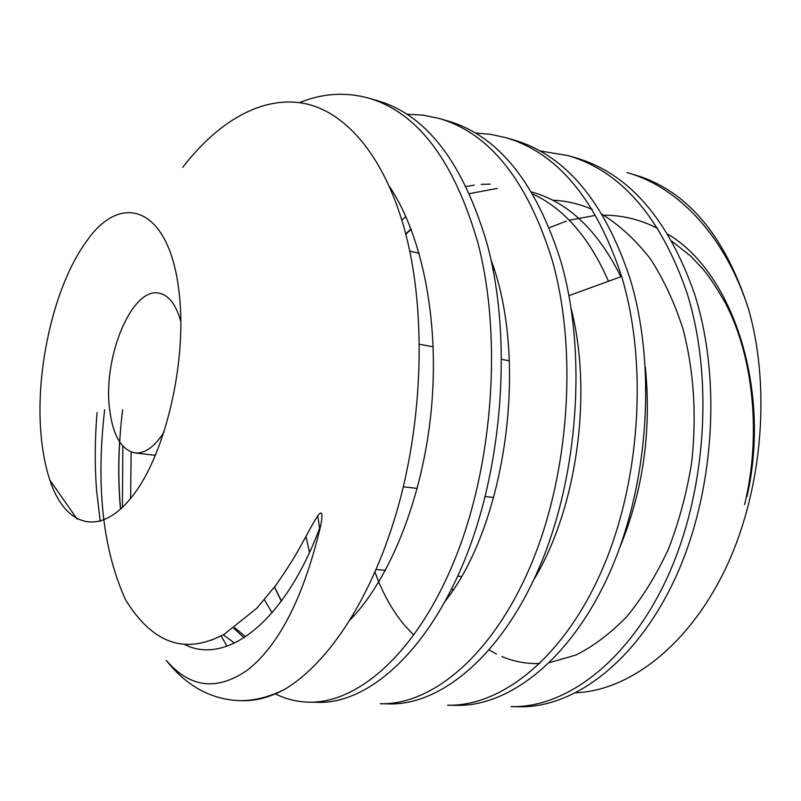 <?xml version="1.0" encoding="UTF-8"?>
<svg xmlns="http://www.w3.org/2000/svg" width="801" height="801" viewBox="0 0 801 801"><rect width="100%" height="100%" fill="white"/><g stroke="black" fill="none" stroke-linecap="round" stroke-linejoin="round"><path stroke-width="1.2" d="M748.925 310.367C725.676 236.425 678.297 186.833 627.093 172.605L641.02 176.811C690.262 194.172 726.227 238.688 748.925 310.367C771.623 391.929 761.471 494.938 724.444 570.943C687.278 646.998 628.585 690.502 576.079 692.745M694.457 293.657C668.004 218.493 628.405 173.196 575.659 157.787L568.099 155.604C620.795 171.044 660.304 216.44 686.627 291.804C714.182 378.062 706.132 492.885 667.393 577.261C628.655 661.726 565.416 708.204 511.068 706.582L518.748 706.752C573.446 708.264 636.455 662.167 675.323 578.022C714.081 494.057 722.101 379.594 694.457 293.657M539.854 150.898L568.099 155.614M630.007 278.448C604.264 201.251 565.446 155.064 513.571 139.895L505.541 137.582C557.266 152.681 595.964 198.978 621.646 276.475C648.379 364.886 640.019 483.484 601.691 570.733C563.584 657.911 501.176 706.702 447.619 705.19L455.759 705.371C508.895 706.993 571.323 659.193 609.901 572.144C648.47 485.186 656.92 366.858 630.007 278.448M475.404 133.046L490.512 134.308L505.541 137.592M561.131 262.187C536.179 182.768 498.342 135.669 447.629 120.901L439.098 118.438C489.631 133.126 527.328 180.345 552.189 260.085C578.072 351.389 569.161 474.522 530.773 565.306C492.455 655.799 431.759 705.22 380.275 703.719L388.916 703.909C441.021 705.411 502.377 655.188 540.224 565.236C578.292 475.223 587.083 352.881 561.131 262.187M406.828 114.253L423.008 115.104L439.098 118.438M182.758 167.319C217.732 121.922 261.537 95.399 304.27 103.449C346.723 111.86 386.633 158.638 406.387 236.455C425.731 313.281 423.108 416.82 398.287 506.242C373.186 595.704 329.481 662.607 284.635 689.361C270.007 697.26 255.849 701.035 242.172 700.695L238.808 700.625C210.453 699.213 186.243 685.776 166.177 660.324C190.298 688.369 217.852 691.293 248.841 669.085C280.34 643.153 304.34 595.133 320.841 525.025C323.584 509.816 321.121 509.086 313.451 522.843L297.782 551.228C292.575 560.36 285.406 571.524 276.285 584.73L256.971 608.099L224.15 634.342C200.15 646.517 162.032 658.512 125.707 600.079C102.838 549.957 95.81 486.497 104.641 409.701M130.633 498.462L131.114 451.984M368.39 98.062L377.471 100.676C426.783 114.994 463.419 163.034 487.378 244.786C512.3 338.503 502.918 465.681 464.91 559.438C426.993 652.925 367.619 703.849 317.857 702.357L308.655 702.157C297.001 701.856 285.877 699.103 275.304 693.906M284.635 689.361C268.856 697.23 253.577 700.985 238.808 700.625M308.655 702.157C358.137 703.648 417.351 652.505 455.228 558.417C493.036 464.56 502.587 336.62 477.796 242.523C453.967 160.47 417.491 112.31 368.38 98.062C345.341 91.805 322.372 93.327 299.464 102.628M122.853 446.117L122.413 507.494M619.834 547.283C643.093 491.073 651.603 431.128 645.376 367.419M620.845 276.766C597.856 230.328 568.089 202.052 531.524 191.94M497.271 188.395L469.506 193.632M411.013 228.886L405.737 233.902M533.726 579.864C576.299 509.947 593.271 395.324 571.143 308.495M226.943 646.247L221.166 635.924M746.993 496.57C771.343 389.797 733.065 272.44 667.834 234.212M657.771 228.435C640.229 219.554 622.197 215.139 603.654 215.189M594.332 215.569L569.241 220.225M566.387 221.086L549.326 227.724M493.967 268.766L493.076 269.717M489.271 650.032L496.47 654.027M502.027 656.58C513.992 661.636 526.607 663.959 539.884 663.528M549.556 662.647L575.989 654.998C593.701 646.127 610.722 633.241 627.043 616.349C642.642 597.276 656.399 574.968 668.294 549.416C678.827 522.362 686.587 493.646 691.583 463.268C696.83 416.39 694.026 371.784 683.153 329.441C674.622 302.848 663.649 279.249 650.232 258.623C635.684 240.05 619.664 225.291 602.182 214.358M592.269 209.451C579.313 203.844 566.097 200.761 552.61 200.2M375.028 572.174C382.317 592.53 391.939 609.972 403.894 624.5M404.605 625.341L413.256 634.582M608.48 281.261C589.486 237.797 564.234 208.701 532.745 193.982M490.152 184.12L481.161 184.38M474.212 185.101L466.162 186.493M405.927 216.64L401.852 220.055M305.972 536.52L309.556 552.37M100.245 521.401L96.601 490.582C94.668 465.561 94.828 439.529 97.071 412.475M264.42 599.819L272.08 612.825M223.279 634.823L234.553 643.133M49.832 480.039C65.292 527.278 101.066 538.132 133.817 494.357C166.648 451.183 187.704 357.536 178.853 290.433C168.941 206.618 120.781 190.698 86.067 241.992C54.588 285.026 35.404 368.039 40.901 433.041C42.303 450.653 45.287 466.322 49.832 480.039L77.216 519.158M274.503 587.153L281.331 601.211M445.536 600.77C505.121 525.156 529.371 362.042 491.053 259.975M233.862 628.274L244.065 637.826M350.207 619.844C389.476 579.463 422.507 499.093 431.178 411.083C439.779 323.073 422.888 236.295 389.526 186.633M122.633 409.742C118.368 444.365 117.697 477.516 120.621 509.176M183.86 644.084C224.981 666.152 284.505 624.269 320.841 525.025M164.145 431.949C154.593 446.848 144.851 453.837 134.928 452.915C121.081 449.852 112.591 434.863 109.447 407.939C103.119 356.335 132.145 286.648 159.239 293.186C169.001 295.259 176.22 304.831 180.906 321.902M494.417 270.207L493.116 269.907M419.153 253.276L409.772 251.164M509.376 360.83L501.696 359.419M433.221 346.813L419.444 344.28M493.716 497.531L485.216 496.52M417.261 488.43L403.314 486.778M461.386 576.43L457.782 576.129M385.481 570.272L376.18 569.521M621.646 276.475L568.95 295.649M223.619 634.632L211.514 640.119M120.5 509.276C118.518 487.739 118.218 465.261 119.589 441.832M245.727 636.745L234.653 627.724M281.471 601.01L274.573 587.063M744.6 504.57C761.391 435.584 753.651 357.647 725.786 303.789C716.765 287.939 709.005 276.205 702.527 268.605L690.822 256.22L671.969 241.281M451.934 588.435L452.845 590.317M411.173 229.286L405.837 234.272M317.747 515.674L319.589 528.35M353.041 615.188L353.712 616.099M134.928 452.915L155.454 455.368"/></g></svg>
